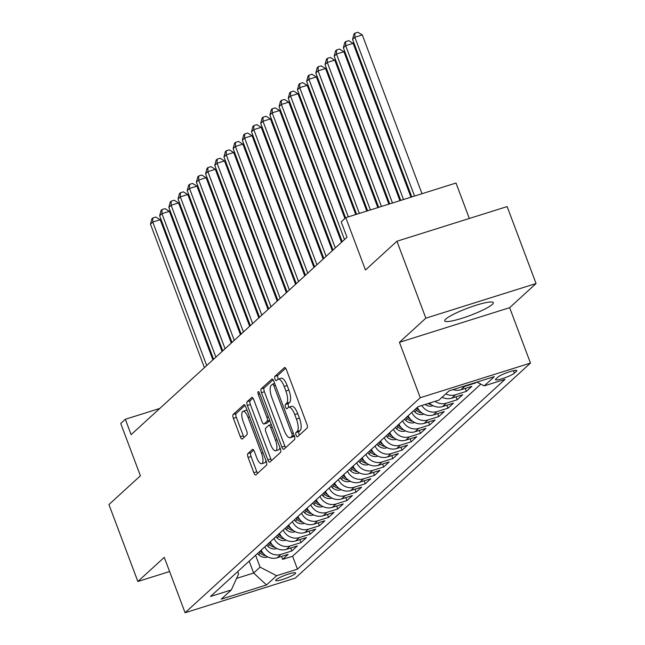<?xml version="1.0" encoding="UTF-8"?>
<svg xmlns="http://www.w3.org/2000/svg" width="645" height="645" viewBox="0 0 645 645"><rect width="100%" height="100%" fill="white"/><g stroke="black" fill="none" stroke-linecap="round" stroke-linejoin="round"><path stroke-width="0.97" d="M296.119 435.254A2.282 0.782 -107.4 0 0 297.442 436.859A2.282 0.782 -107.4 0 0 297.547 436.794L307.133 428.03A3.265 1.121 -107.4 0 0 306.899 424.184L286.461 369.803A3.265 1.121 -107.4 0 0 284.574 367.521A3.265 1.121 -107.4 0 0 284.421 367.61L274.843 376.374A2.282 0.782 -107.4 0 0 275.004 379.058A2.282 0.782 -107.4 0 0 276.318 380.663A2.282 0.782 -107.4 0 0 276.431 380.598L277.673 379.47A10.441 3.588 -107.4 0 1 278.172 379.171A10.441 3.588 -107.4 0 1 284.187 386.492L285.888 391.023A10.441 3.588 -107.4 0 1 286.638 403.335L285.396 404.463A2.282 0.782 -107.4 0 0 285.566 407.156A2.282 0.782 -107.4 0 0 286.88 408.761A2.282 0.782 -107.4 0 0 286.993 408.696L288.226 407.559A10.441 3.588 -107.4 0 1 288.734 407.269A10.441 3.588 -107.4 0 1 294.749 414.59L296.45 419.121A10.441 3.588 -107.4 0 1 297.2 431.424L295.958 432.561A2.282 0.782 -107.4 0 0 296.119 435.254M288.734 407.269L291.709 406.326A10.441 3.588 -107.4 0 1 297.724 413.655L299.433 418.186A10.441 3.588 -107.4 0 1 300.175 430.489L298.941 431.626A2.282 0.782 -107.4 0 0 299.103 434.319A2.282 0.782 -107.4 0 0 299.441 435.061M285.671 368.255L277.818 375.43A2.282 0.782 -107.4 0 0 277.979 378.123A2.282 0.782 -107.4 0 0 278.447 379.083M278.172 379.171L281.147 378.236A10.441 3.588 -107.4 0 1 287.17 385.557L288.871 390.088A10.441 3.588 -107.4 0 1 289.621 402.399L288.38 403.528A2.282 0.782 -107.4 0 0 288.541 406.221A2.282 0.782 -107.4 0 0 289.008 407.18M492.248 304.464A25.937 3.854 159.4 0 0 493.288 302.642A25.937 3.854 159.4 0 0 471.963 306.609A25.937 3.854 159.4 0 0 445.784 319.073A25.937 3.854 159.4 0 0 444.736 320.896A25.937 3.854 159.4 0 0 466.061 316.929A25.937 3.854 159.4 0 0 492.248 304.464M295.208 573.728A10.643 1.58 159.4 0 0 295.636 572.978A10.643 1.58 159.4 0 0 286.888 574.606A10.643 1.58 159.4 0 0 276.141 579.718A10.643 1.58 159.4 0 0 275.713 580.468A10.643 1.58 159.4 0 0 284.461 578.839A10.643 1.58 159.4 0 0 295.208 573.728M247.865 453.604A3.265 1.121 -107.4 0 0 248.099 457.45L253.832 472.704A3.265 1.121 -107.4 0 0 255.71 474.994A3.265 1.121 -107.4 0 0 255.872 474.905L266.506 465.174A3.265 1.121 -107.4 0 0 266.272 461.328L245.834 406.947A3.265 1.121 -107.4 0 0 243.955 404.657A3.265 1.121 -107.4 0 0 243.802 404.754L233.159 414.485A3.265 1.121 -107.4 0 0 233.393 418.331L240.319 436.754A3.265 1.121 -107.4 0 0 242.197 439.043A3.265 1.121 -107.4 0 0 242.359 438.955L246.906 434.786A3.265 1.121 -107.4 0 0 246.672 430.941L243.238 421.806A8.732 2.999 -107.4 0 1 243.036 411.268A8.732 2.999 -107.4 0 1 248.067 417.396L261.523 453.193A8.732 2.999 -107.4 0 1 261.725 463.723A8.732 2.999 -107.4 0 1 256.694 457.603L254.453 451.637A3.265 1.121 -107.4 0 0 252.574 449.347A3.265 1.121 -107.4 0 0 252.413 449.444L247.865 453.604L250.841 452.669A3.265 1.121 -107.4 0 0 251.074 456.515L256.807 471.769A3.265 1.121 -107.4 0 0 257.597 473.317M425.853 318.17L399.44 342.318L509.647 307.681L536.059 283.526L425.853 318.17L396.933 241.23L365.465 269.997L345.801 217.671L341.205 221.872L346.994 237.263L131.112 434.657L125.332 419.266L120.736 423.467L140.4 475.784L108.941 504.559L137.861 581.5L169.595 571.526M399.44 342.318L420.266 397.715L185.091 612.75L164.273 557.353L137.861 581.5M281.873 447.066A3.265 1.121 -107.4 0 0 283.752 449.355A3.265 1.121 -107.4 0 0 283.913 449.259L294.547 439.535A3.265 1.121 -107.4 0 0 294.314 435.689L273.875 381.308A3.265 1.121 -107.4 0 0 271.997 379.018A3.265 1.121 -107.4 0 0 271.843 379.115L261.201 388.838A3.265 1.121 -107.4 0 0 261.435 392.684L281.873 447.066L284.856 446.13A3.265 1.121 -107.4 0 0 285.646 447.678M280.527 452.355L269.892 462.078A3.265 1.121 -107.4 0 1 269.731 462.175A3.265 1.121 -107.4 0 1 267.852 459.885L247.414 405.503A3.265 1.121 -107.4 0 1 247.18 401.658L251.735 397.497A3.265 1.121 -107.4 0 1 251.889 397.409A3.265 1.121 -107.4 0 1 253.767 399.69L262.064 421.749A3.265 1.121 -107.4 0 0 263.942 424.039A3.265 1.121 -107.4 0 0 264.095 423.942L267.119 421.185A3.265 1.121 -107.4 0 0 266.885 417.339L258.25 394.377A2.282 0.782 -107.4 0 1 258.202 391.62A2.282 0.782 -107.4 0 1 259.516 393.224L280.293 448.509A3.265 1.121 -107.4 0 1 280.527 452.355M396.933 241.23L507.139 206.585L536.059 283.526M281.518 556.409L282.631 559.368L288.138 554.329L277.269 557.748L280.946 554.386A13.303 12.336 -132.4 0 1 264.821 546.823M290.702 548.016L291.814 550.967L297.329 545.928L286.453 549.346L290.129 545.984A13.303 12.336 -132.4 0 1 274.004 538.422M299.893 539.615L301.005 542.574L306.512 537.527L295.644 540.945L299.32 537.591A13.303 12.336 -132.4 0 1 283.195 530.021M309.076 531.214L310.189 534.173L315.703 529.134L304.827 532.552L308.503 529.19A13.303 12.336 -132.4 0 1 292.378 521.62M318.259 522.813L319.372 525.772L324.887 520.733L314.018 524.151L317.687 520.789A13.303 12.336 -132.4 0 1 301.57 513.218M327.45 514.412L328.563 517.371L334.07 512.332L323.201 515.75L326.878 512.388A13.303 12.336 -132.4 0 1 310.753 504.825M336.634 506.011L337.746 508.969L343.261 503.93L332.385 507.349L336.061 503.987A13.303 12.336 -132.4 0 1 319.936 496.424M345.825 497.618L346.937 500.568L352.444 495.529L341.576 498.948L345.244 495.594A13.303 12.336 -132.4 0 1 329.127 488.023M355.008 489.216L356.121 492.175L361.635 487.136L350.759 490.547L354.436 487.193A13.303 12.336 -132.4 0 1 338.311 479.622M364.191 480.815L365.304 483.774L370.819 478.735L359.942 482.154L363.619 478.792A13.303 12.336 -132.4 0 1 347.502 471.221M373.382 472.414L374.495 475.373L380.002 470.334L369.133 473.753L372.81 470.39A13.303 12.336 -132.4 0 1 356.685 462.82M382.566 464.013L383.678 466.972L389.193 461.933L378.317 465.351L381.993 461.989A13.303 12.336 -132.4 0 1 365.868 454.427M391.757 455.62L392.861 458.571L398.376 453.532L387.508 456.95L391.176 453.588A13.303 12.336 -132.4 0 1 375.059 446.026M400.94 447.219L402.053 450.178L407.567 445.131L396.691 448.549L400.368 445.195A13.303 12.336 -132.4 0 1 384.243 437.624M410.123 438.818L411.236 441.777L416.751 436.738L405.874 440.156L409.551 436.794A13.303 12.336 -132.4 0 1 393.434 429.223M419.315 430.417L420.427 433.375L425.934 428.336L415.066 431.755L418.742 428.393A13.303 12.336 -132.4 0 1 402.617 420.822M428.498 422.015L429.61 424.974L435.125 419.935L424.249 423.354L427.925 419.992A13.303 12.336 -132.4 0 1 411.8 412.421M437.689 413.614L438.793 416.573L444.308 411.534L433.44 414.953L437.108 411.591A13.303 12.336 -132.4 0 1 421.79 405.503M446.872 405.221L447.985 408.172L453.491 403.133L442.623 406.552L446.3 403.198A13.303 12.336 -132.4 0 1 435.028 401.343M456.055 396.82L457.168 399.779L462.683 394.74L451.806 398.15L455.483 394.796A13.303 12.336 -132.4 0 1 445.776 393.869M465.247 388.419L466.359 391.378L471.866 386.339L460.998 389.757L464.674 386.395A13.303 12.336 -132.4 0 1 461.578 386.936M475.397 382.59L475.542 382.977L476.26 382.324M497.924 377.107L495.9 378.962A10.304 1.532 159.4 0 0 495.489 379.679A10.304 1.532 159.4 0 0 503.963 378.107A10.304 1.532 159.4 0 0 514.371 373.157L516.387 371.31A10.304 1.532 159.4 0 0 516.806 370.585A10.304 1.532 159.4 0 0 508.333 372.157A10.304 1.532 159.4 0 0 497.924 377.107M420.266 397.715L530.472 363.079L295.305 578.105L185.091 612.75M282.631 559.368L292.604 556.232L297.466 569.156L505.075 379.325L484.226 385.879L476.937 382.106M297.466 569.156L276.616 575.711L266.514 584.951L221.235 599.181L231.337 589.941L210.488 596.496L418.097 406.664L438.955 400.11L449.057 390.87L494.328 376.64L484.226 385.879M475.542 382.977L464.674 386.395M466.359 391.378L455.483 394.796M457.168 399.779L446.3 403.198M447.985 408.172L437.108 411.591M438.793 416.573L427.925 419.992M429.61 424.974L418.742 428.393M420.427 433.375L409.551 436.794M411.236 441.777L400.368 445.195M402.053 450.178L391.176 453.588M392.861 458.571L381.993 461.989M383.678 466.972L372.81 470.39M374.495 475.373L363.619 478.792M365.304 483.774L354.436 487.193M356.121 492.175L345.244 495.594M346.937 500.568L336.061 503.987M337.746 508.969L326.878 512.388M328.563 517.371L317.687 520.789M319.372 525.772L308.503 529.19M310.189 534.173L299.32 537.591M301.005 542.574L290.129 545.984M291.814 550.967L280.946 554.386M292.604 556.232L480.831 384.122M249.172 561.126L253.646 573.026L260.072 567.149L255.605 555.248M469.334 218.47L456.007 183.035L345.801 217.671M509.647 307.681L530.472 363.079M159.791 408.438L125.332 419.266M236.586 578.388L253.646 573.026L266.514 584.951M237.755 571.567L238.626 573.889L231.337 589.941M453.104 389.604A13.303 12.336 47.6 0 0 460.998 389.757M441.76 397.457L442.107 397.239A13.303 12.336 47.6 0 0 451.806 398.15M429.417 403.109A13.303 12.336 47.6 0 0 442.623 406.552M417.315 407.382A13.303 12.336 47.6 0 0 433.44 414.953M408.132 415.783A13.303 12.336 47.6 0 0 424.249 423.354M398.941 424.184A13.303 12.336 47.6 0 0 415.066 431.755M389.757 432.585A13.303 12.336 47.6 0 0 405.874 440.156M380.566 440.987A13.303 12.336 47.6 0 0 396.691 448.549M371.383 449.38A13.303 12.336 47.6 0 0 387.508 456.95M362.2 457.781A13.303 12.336 47.6 0 0 378.317 465.351M353.008 466.182A13.303 12.336 47.6 0 0 369.133 473.753M343.825 474.583A13.303 12.336 47.6 0 0 359.942 482.154M334.634 482.984A13.303 12.336 47.6 0 0 350.759 490.547M325.451 491.385A13.303 12.336 47.6 0 0 341.576 498.948M316.268 499.778A13.303 12.336 47.6 0 0 332.385 507.349M307.076 508.179A13.303 12.336 47.6 0 0 323.201 515.75M297.893 516.581A13.303 12.336 47.6 0 0 314.018 524.151M288.71 524.982A13.303 12.336 47.6 0 0 304.827 532.552M279.519 533.383A13.303 12.336 47.6 0 0 295.644 540.945M270.336 541.784A13.303 12.336 47.6 0 0 286.453 549.346M261.144 550.177A13.303 12.336 47.6 0 0 277.269 557.748M260.072 567.149L276.616 575.711M273.085 379.76L264.176 387.903A3.265 1.121 -107.4 0 0 264.41 391.749L284.856 446.13M291.967 436.205A2.282 0.782 -107.4 0 0 291.806 433.521L273.867 385.783A2.282 0.782 -107.4 0 0 272.545 384.186A2.282 0.782 -107.4 0 0 272.44 384.251L271.134 385.444A10.441 3.588 -107.4 0 0 271.876 397.747L284.147 430.376A10.441 3.588 -107.4 0 0 290.161 437.697A10.441 3.588 -107.4 0 0 290.661 437.407L291.967 436.205L294.249 435.496M290.161 437.697L293.136 436.762A10.441 3.588 -107.4 0 0 293.644 436.472L290.661 437.407M294.362 435.81L293.644 436.472M252.977 398.142L250.155 400.722A3.265 1.121 -107.4 0 0 250.389 404.568L270.827 458.95A3.265 1.121 -107.4 0 0 271.618 460.498M266.74 423.112A3.265 1.121 -107.4 0 0 266.917 423.104A3.265 1.121 -107.4 0 0 267.078 423.007L269.779 420.532M270.658 444.631A8.732 2.999 -107.4 0 0 275.689 450.758A8.732 2.999 -107.4 0 0 275.488 440.221L270.747 427.611A3.265 1.121 -107.4 0 0 268.86 425.321A3.265 1.121 -107.4 0 0 268.707 425.41L265.684 428.175A3.265 1.121 -107.4 0 0 265.917 432.021L270.658 444.631M275.689 450.758L278.672 449.815A8.732 2.999 -107.4 0 0 279.882 447.412M253.662 450.089L250.841 452.669M261.725 463.723L264.708 462.788A8.732 2.999 -107.4 0 0 265.917 460.385M247.188 410.551A8.732 2.999 -107.4 0 0 246.011 410.333L243.036 411.268M245.044 405.399L236.135 413.55A3.265 1.121 -107.4 0 0 236.368 417.388L243.294 435.818A3.265 1.121 -107.4 0 0 244.084 437.366M421.999 193.726L362.305 34.919L354.855 37.257L352.565 39.361L411.792 196.935M414.55 196.064L354.855 37.257L354.903 33.185L357.878 32.25L362.305 34.919M352.565 39.361L353.984 34.024L354.903 33.185M410.954 197.193L353.121 43.32L345.672 45.658L343.374 47.762L400.747 200.401M403.512 199.531L345.672 45.658L345.712 41.586L348.695 40.651L353.121 43.32M343.374 47.762L344.793 42.425L345.712 41.586M399.916 200.668L343.93 51.721L336.488 54.059L334.191 56.155L389.709 203.868M392.474 203.006L336.488 54.059L336.529 49.988L339.504 49.052L343.93 51.721M334.191 56.155L335.61 50.826L336.529 49.988M388.879 204.134L334.747 60.114L327.297 62.46L324.999 64.556L378.671 207.343M381.429 206.473L327.297 62.46L327.338 58.389L330.321 57.445L334.747 60.114M324.999 64.556L326.418 59.227L327.338 58.389M433.021 405.689L432.577 405.858A8.812 8.167 -132.4 0 1 425.087 404.471M377.841 207.601L325.564 68.515L318.114 70.861L315.816 72.958L367.634 210.81M427.957 403.568A8.812 8.167 47.6 0 0 431.118 404.536M370.391 209.947L318.114 70.861L318.154 66.782L321.129 65.846L325.564 68.515M315.816 72.958L317.235 67.628L318.154 66.782M423.829 414.082L423.386 414.259A8.812 8.167 -132.4 0 1 414.8 411.937L413.614 410.768M366.803 211.076L316.373 76.916L308.931 79.254L306.633 81.359L356.596 214.285M419.532 410.768A8.812 8.167 -132.4 0 1 417.646 409.333L416.46 408.164M415.356 409.18L416.541 410.341A8.812 8.167 47.6 0 0 421.927 412.937M359.354 213.414L308.931 79.254L308.971 75.183L311.946 74.248L316.373 76.916M306.633 81.359L308.052 76.021L308.971 75.183M414.646 422.483L414.203 422.66A8.812 8.167 -132.4 0 1 405.608 420.338L404.423 419.169M355.758 214.543L307.189 85.317L299.74 87.656L297.442 89.76L345.599 217.865M410.349 419.169A8.812 8.167 -132.4 0 1 408.462 417.734L407.269 416.565M406.173 417.573L407.358 418.742A8.812 8.167 47.6 0 0 412.744 421.338M348.316 216.881L299.74 87.656L299.78 83.584L302.763 82.649L307.189 85.317M297.442 89.76L298.861 84.422L299.78 83.584M405.463 430.884L405.02 431.062A8.812 8.167 -132.4 0 1 396.425 428.74L395.24 427.571M344.906 218.494L297.998 93.718L290.556 96.057L288.259 98.161L342.197 241.649M401.166 427.571A8.812 8.167 -132.4 0 1 399.271 426.135L398.086 424.966M396.981 425.974L398.167 427.143A8.812 8.167 47.6 0 0 403.552 429.731M344.486 239.553L290.556 96.057L290.597 91.985L293.572 91.05L297.998 93.718M288.259 98.161L289.678 92.824L290.597 91.985M396.272 439.285L395.828 439.455A8.812 8.167 -132.4 0 1 387.242 437.133L386.049 435.972M341.503 242.286L288.815 102.12L281.365 104.458L279.075 106.554L333.005 250.05M391.975 435.972A8.812 8.167 -132.4 0 1 390.088 434.528L388.903 433.367M387.798 434.375L388.983 435.536A8.812 8.167 47.6 0 0 394.369 438.132M335.303 247.946L281.365 104.458L281.405 100.386L284.389 99.451L288.815 102.12M279.075 106.554L280.494 101.225L281.405 100.386M387.089 447.686L386.645 447.856A8.812 8.167 -132.4 0 1 378.051 445.534L376.865 444.373M332.312 250.687L279.632 110.513L272.182 112.859L269.884 114.955L323.822 258.452M382.791 444.373A8.812 8.167 -132.4 0 1 380.897 442.93L379.712 441.769M378.615 442.776L379.8 443.937A8.812 8.167 47.6 0 0 385.186 446.534M326.12 256.347L272.182 112.859L272.222 108.787L275.205 107.844L279.632 110.513M269.884 114.955L271.303 109.626L272.222 108.787M377.897 456.088L377.454 456.257A8.812 8.167 -132.4 0 1 368.867 453.935L367.682 452.774M323.129 259.08L270.44 118.914L262.999 121.26L260.701 123.356L314.631 266.853M373.6 452.774A8.812 8.167 -132.4 0 1 371.714 451.331L370.528 450.17M369.424 451.178L370.609 452.339A8.812 8.167 47.6 0 0 375.995 454.935M316.929 264.748L262.999 121.26L263.039 117.18L266.014 116.245L270.44 118.914M260.701 123.356L262.12 118.027L263.039 117.18M368.714 464.481L368.271 464.658A8.812 8.167 -132.4 0 1 359.676 462.336L358.491 461.167M313.938 267.481L261.257 127.315L253.808 129.653L251.51 131.757L305.448 275.246M364.417 461.167A8.812 8.167 -132.4 0 1 362.53 459.732L361.337 458.563M360.241 459.571L361.426 460.74A8.812 8.167 47.6 0 0 366.811 463.336M307.746 273.149L253.808 129.653L253.848 125.581L256.831 124.646L261.257 127.315M251.51 131.757L252.929 126.42L253.848 125.581M359.531 472.882L359.088 473.059A8.812 8.167 -132.4 0 1 350.493 470.737L349.308 469.568M304.754 275.883L252.066 135.716L244.624 138.054L242.327 140.159L296.265 283.647M355.234 469.568A8.812 8.167 -132.4 0 1 353.339 468.133L352.154 466.964M351.049 467.972L352.235 469.141A8.812 8.167 47.6 0 0 357.62 471.737M298.554 281.551L244.624 138.054L244.665 133.983L247.64 133.047L252.066 135.716M242.327 140.159L243.745 134.821L244.665 133.983M350.34 481.283L349.896 481.452A8.812 8.167 -132.4 0 1 341.31 479.138L340.117 477.969M295.571 284.284L242.883 144.117L235.433 146.455L233.143 148.552L287.073 292.048M346.043 477.969A8.812 8.167 -132.4 0 1 344.156 476.534L342.971 475.365M341.866 476.373L343.051 477.542A8.812 8.167 47.6 0 0 348.437 480.13M289.371 289.952L235.433 146.455L235.481 142.384L238.457 141.448L242.883 144.117M233.143 148.552L234.562 143.222L235.481 142.384M341.157 489.684L340.713 489.853A8.812 8.167 -132.4 0 1 332.119 487.531L330.933 486.37M286.38 292.685L233.7 152.51L226.25 154.856L223.952 156.953L277.89 300.449M336.859 486.37A8.812 8.167 -132.4 0 1 334.965 484.927L333.779 483.766M332.683 484.774L333.868 485.935A8.812 8.167 47.6 0 0 339.254 488.531M280.188 298.345L226.25 154.856L226.29 150.785L229.273 149.842L233.7 152.51M223.952 156.953L225.371 151.623L226.29 150.785M331.973 498.085L331.522 498.254A8.812 8.167 -132.4 0 1 322.935 495.932L321.75 494.771M277.197 301.078L224.508 160.911L217.067 163.258L214.769 165.354L268.699 308.85M327.676 494.771A8.812 8.167 -132.4 0 1 325.781 493.328L324.596 492.167M323.492 493.175L324.677 494.336A8.812 8.167 47.6 0 0 330.063 496.932M270.997 306.746L217.067 163.258L217.107 159.178L220.082 158.243L224.508 160.911M214.769 165.354L216.188 160.024L217.107 159.178M322.782 506.478L322.339 506.656A8.812 8.167 -132.4 0 1 313.744 504.334L312.559 503.165M268.014 309.479L215.325 169.312L207.875 171.651L205.578 173.755L259.516 317.243M318.485 503.165A8.812 8.167 -132.4 0 1 316.598 501.729L315.413 500.56M314.308 501.576L315.494 502.737A8.812 8.167 47.6 0 0 320.879 505.333M261.814 315.147L207.875 171.651L207.916 167.579L210.899 166.644L215.325 169.312M205.578 173.755L206.997 168.418L207.916 167.579M313.599 514.879L313.156 515.057A8.812 8.167 -132.4 0 1 304.561 512.735L303.376 511.566M258.822 317.88L206.134 177.714L198.692 180.052L196.394 182.156L250.333 325.644M309.302 511.566A8.812 8.167 -132.4 0 1 307.407 510.131L306.222 508.961M305.117 509.969L306.311 511.138A8.812 8.167 47.6 0 0 311.688 513.734M252.63 323.548L198.692 180.052L198.733 175.98L201.708 175.045L206.134 177.714M196.394 182.156L197.813 176.819L198.733 175.98M304.408 523.28L303.964 523.458A8.812 8.167 -132.4 0 1 295.378 521.136L294.193 519.967M249.639 326.281L196.951 186.115L189.501 188.453L187.211 190.557L241.141 334.046M300.11 519.967A8.812 8.167 -132.4 0 1 298.224 518.532L297.039 517.363M295.934 518.37L297.119 519.539A8.812 8.167 47.6 0 0 302.505 522.128M243.439 331.949L189.501 188.453L189.549 184.381L192.524 183.446L196.951 186.115M187.211 190.557L188.63 185.22L189.549 184.381M295.225 531.682L294.781 531.851A8.812 8.167 -132.4 0 1 286.186 529.529L285.001 528.368M240.448 334.682L187.768 194.516L180.318 196.854L178.02 198.95L231.958 342.447M290.927 528.368A8.812 8.167 -132.4 0 1 289.033 526.925L287.847 525.764M286.751 526.772L287.936 527.941A8.812 8.167 47.6 0 0 293.322 530.529M234.256 340.342L180.318 196.854L180.358 192.782L183.341 191.847L187.768 194.516M178.02 198.95L179.439 193.621L180.358 192.782M286.041 540.083L285.598 540.252A8.812 8.167 -132.4 0 1 277.003 537.93L275.818 536.769M231.265 343.084L178.576 202.909L171.135 205.255L168.837 207.351L222.775 350.848M281.744 536.769A8.812 8.167 -132.4 0 1 279.849 535.326L278.664 534.165M277.56 535.173L278.745 536.334A8.812 8.167 47.6 0 0 284.131 538.93M225.065 348.743L171.135 205.255L171.175 201.184L174.15 200.24L178.576 202.909M168.837 207.351L170.256 202.022L171.175 201.184M276.85 548.484L276.407 548.653A8.812 8.167 -132.4 0 1 267.812 546.331L266.627 545.17M222.082 351.477L169.393 211.31L161.943 213.656L159.646 215.753L213.584 359.249M272.553 545.17A8.812 8.167 -132.4 0 1 270.666 543.727L269.481 542.566M268.376 543.574L269.562 544.735A8.812 8.167 47.6 0 0 274.947 547.331M215.881 357.145L161.943 213.656L161.984 209.577L164.967 208.641L169.393 211.31M159.646 215.753L161.065 210.423L161.984 209.577M267.667 556.877L267.224 557.054A8.812 8.167 -132.4 0 1 258.629 554.732L257.444 553.563M212.89 359.878L160.21 219.711L152.76 222.049L150.462 224.154L204.401 367.642M263.37 553.563A8.812 8.167 -132.4 0 1 261.475 552.128L260.29 550.959M259.185 551.967L260.378 553.136A8.812 8.167 47.6 0 0 265.764 555.732M206.698 365.546L152.76 222.049L152.8 217.978L155.776 217.042L160.21 219.711M150.462 224.154L151.881 218.816L152.8 217.978M516.016 370.311L516.387 371.31M513.436 370.665L514.371 373.157M300.175 430.489L297.2 431.424M299.433 418.186L296.45 419.121M297.724 413.655L294.749 414.59M288.38 403.528L285.396 404.463M289.621 402.399L286.638 403.335M288.871 390.088L285.888 391.023M287.17 385.557L284.187 386.492M277.818 375.43L274.843 376.374M298.941 431.626L295.958 432.561M264.41 391.749L261.435 392.684M264.176 387.903L261.201 388.838M293.322 433.037L291.806 433.521M275.383 385.307L273.867 385.783M274.714 383.533L272.674 384.17M270.827 458.95L267.852 459.885M250.389 404.568L247.414 405.503M250.155 400.722L247.18 401.658M267.078 423.007L264.095 423.942M269.715 420.363L267.119 421.185M268.401 416.863L266.885 417.339M259.774 393.901L258.25 394.377M277.003 439.745L275.488 440.221M272.263 427.135L270.747 427.611M263.039 452.717L261.523 453.193M249.583 416.92L248.067 417.396M243.294 435.818L240.319 436.754M236.368 417.388L233.393 418.331M236.135 413.55L233.159 414.485M256.807 471.769L253.832 472.704M251.074 456.515L248.099 457.45M417.646 409.333L418.129 408.89M414.8 411.937L416.541 410.341M408.462 417.734L408.946 417.291M405.608 420.338L407.358 418.742M399.271 426.135L399.763 425.684M396.425 428.74L398.167 427.143M390.088 434.528L390.572 434.085M387.242 437.133L388.983 435.536M380.897 442.93L381.389 442.486M378.051 445.534L379.8 443.937M371.714 451.331L372.197 450.887M368.867 453.935L370.609 452.339M362.53 459.732L363.014 459.288M359.676 462.336L361.426 460.74M353.339 468.133L353.831 467.69M350.493 470.737L352.235 469.141M344.156 476.534L344.64 476.083M341.31 479.138L343.051 477.542M334.965 484.927L335.456 484.484M332.119 487.531L333.868 485.935M325.781 493.328L326.265 492.885M322.935 495.932L324.677 494.336M316.598 501.729L317.082 501.286M313.744 504.334L315.494 502.737M307.407 510.131L307.899 509.687M304.561 512.735L306.311 511.138M298.224 518.532L298.708 518.08M295.378 521.136L297.119 519.539M289.033 526.925L289.524 526.481M286.186 529.529L287.936 527.941M279.849 535.326L280.333 534.882M277.003 537.93L278.745 536.334M270.666 543.727L271.15 543.284M267.812 546.331L269.562 544.735M261.475 552.128L261.967 551.685M258.629 554.732L260.378 553.136M274.706 383.509L272.545 384.186M266.917 423.104L263.942 424.039M271.295 424.555L268.86 425.321"/></g></svg>
